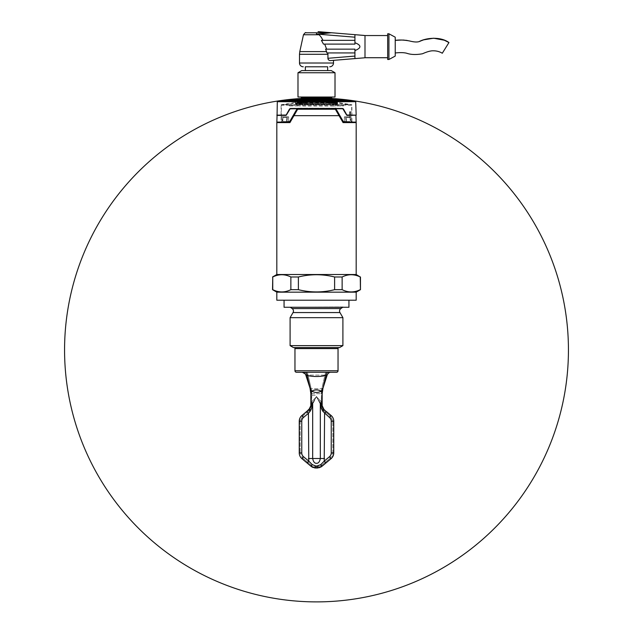<?xml version="1.0" encoding="UTF-8"?>
<svg xmlns="http://www.w3.org/2000/svg" width="633" height="633" viewBox="0 0 633 633"><rect width="100%" height="100%" fill="white"/><g stroke="black" fill="none" stroke-linecap="round" stroke-linejoin="round"><path stroke-width="0.47" stroke-dasharray="3.17 2.37" d="M293.949 347.58L339.051 347.58L293.949 347.58M339.549 347.58L293.451 347.58M342.904 345.642L290.096 345.642M290.096 317.663L342.904 317.663M290.294 307.266L342.706 307.266M343.141 306.965L284.059 307.266L343.141 306.965M284.059 300.216L348.941 300.216L284.059 300.216M356.181 300.216L276.819 300.216M276.819 292.153L356.181 292.153M360.462 289.677L360.248 289.677C354.211 292.675 348.174 292.675 342.137 289.677L334.612 289.677C322.537 292.675 310.463 292.675 298.388 289.677L290.864 289.677C284.826 292.675 278.789 292.675 272.752 289.677L272.538 289.677M272.752 289.677L272.752 276.985C278.789 273.994 284.826 273.994 290.864 276.985L290.864 289.677M290.864 276.985L298.388 276.985C310.463 273.994 322.537 273.994 334.612 276.985L334.612 289.677M298.388 289.677L298.388 276.985M334.612 276.985L342.137 276.985C348.174 273.994 354.211 273.994 360.248 276.985L360.248 289.677M342.137 289.677L342.137 276.985M356.181 274.516L276.819 274.516M276.819 122.596L289.946 122.596L288.616 122.596L289.938 122.596L297.66 109.24L289.946 122.596M297.652 109.24L335.348 109.24L339.051 115.665L293.949 115.665M341.78 120.397L340.095 117.469M335.34 109.24L316.5 109.24L335.34 109.24L343.054 122.596L356.181 122.596M344.376 122.596L350.136 122.596L344.376 122.596L344.376 116.804L344.376 122.596L344.376 116.804L350.777 116.804L344.384 116.804L344.376 122.09M350.769 116.804L350.769 111.764L349.543 111.764L349.543 116.804L349.543 111.764L350.777 111.764L350.769 116.804L344.376 116.804L350.777 116.804M292.375 118.395L294.701 114.359M288.624 122.09L288.624 116.804L288.624 122.596L282.864 122.596L288.624 122.596L288.624 116.804L281.353 116.804L288.624 116.804L288.624 122.596M281.353 116.804L281.353 105.213L342.611 105.046A1.258 0.965 -90 0 1 343.387 105.933L333.433 105.933L343.387 105.933L343.418 105.213L289.582 105.213L289.582 105.933L299.575 105.933L289.574 105.933M342.611 105.046L351.647 105.213L351.647 111.764L350.777 111.764L351.647 111.764M333.536 106.115L299.464 106.115M343.054 122.596L342.477 121.599M340.617 118.387L338.299 114.359M290.389 105.046A1.258 0.965 90 0 0 289.613 105.933L289.613 105.933M296.545 103.195L306.388 102.443L298.863 102.443L306.388 102.443L296.545 103.195L296.584 104.714L296.394 103.195L336.416 103.195L336.416 104.714L316.5 104.714L336.416 104.714L336.455 103.195L296.584 103.195L296.584 104.714L316.5 104.714L296.584 104.714L306.388 102.443L296.545 104.627L296.877 102.688L299.417 102.443L333.583 102.443L299.417 102.443L336.123 102.688L296.853 102.688L296.584 103.195L296.877 102.688M336.455 103.195L326.612 102.443L336.606 103.195L336.416 104.714L326.612 102.443L336.416 104.714L336.123 102.688M328.78 102.443L336.147 102.688L328.78 102.443M326.612 102.443L334.137 102.443L326.612 102.443M304.22 102.443L296.853 102.688A0.506 0.506 0 0 0 296.394 103.195L296.394 104.682L296.394 103.195A0.506 0.506 0 0 1 296.853 102.688L304.22 102.443M316.5 102.443L333.377 102.443L316.5 102.443M316.5 100.054L300.121 100.054L316.5 100.054M316.5 101.937L299.623 101.937L316.5 101.937M298.863 101.937L305.138 101.937L298.863 101.937L281.099 104.746L351.901 104.746L334.137 101.937L327.862 101.937L334.137 101.937M283.711 100.156L316.492 100.164L283.711 100.156L286.433 101.715C288.387 100.971 289.226 100.338 288.964 99.832L298.974 99.832L296.901 101.715L295.761 101.169L295.556 100.41L295.761 101.169L295.556 100.41L284.146 100.41L295.809 100.251L295.809 103.646A0.76 0.483 90 0 1 295.405 104.39A0.76 0.483 90 0 0 295.809 103.646L337.191 103.646L337.191 100.251L295.809 100.251L337.191 100.251L337.191 103.646A0.76 0.483 -90 0 0 337.595 104.39L327.815 101.937L337.611 104.129A0.76 0.53 -77.4 0 0 337.698 104.136A0.76 0.53 -77.4 0 1 337.611 104.129L327.815 101.937L330.75 101.937L337.239 103.385L337.444 100.41L348.854 100.41L346.567 101.715L336.091 101.715L346.567 101.715L344.036 99.832L334.026 99.832L336.099 101.715L337.239 101.169L337.239 103.385L330.75 101.937L334.738 101.937L298.262 101.937L305.138 101.937L295.302 104.136L305.185 101.937L298.262 101.937L334.738 101.937L327.862 101.937L337.595 104.39L295.302 104.136A0.76 0.53 -102.6 0 0 295.389 104.129A0.76 0.53 -102.6 0 1 295.302 104.136L337.595 104.39A0.76 0.483 -90 0 1 337.191 103.646L337.239 103.385A0.76 0.53 -77.4 0 0 337.603 104.121A0.76 0.53 -77.4 0 1 337.239 103.385L295.809 103.646L295.809 100.251L295.761 101.169L296.901 101.715L299.274 99.682L333.726 99.682L336.099 101.715L337.239 101.169L337.191 100.251L348.854 100.41A0.506 0.506 0 0 1 349.226 100.164M328.741 101.937L327.617 101.937L329.318 101.937L328.092 101.937L328.741 101.937L328.741 101.43L328.092 101.43L329.326 101.43L327.617 101.43L328.741 101.43M324.634 101.937L327.657 101.937L324.476 101.937L324.476 101.43L327.657 101.43L324.634 101.43M320.947 101.937L323.772 101.937L320.235 101.937L320.947 101.937L320.947 101.43L320.235 101.43L323.772 101.43L320.947 101.43M316.666 101.937L319.649 101.937L316.642 101.937L316.666 101.43L319.649 101.43L316.666 101.43L316.642 101.937M314.577 101.937L315.677 101.937L314.577 101.937L314.577 101.43L314.554 101.937M313.572 101.937L310.526 101.937L314.039 101.937L313.572 101.937L314.039 101.43L310.526 101.43L313.572 101.43M309.592 101.937L306.863 101.937L310.645 101.937L309.592 101.937L309.592 101.43L310.645 101.43L306.863 101.43L309.592 101.43M305.185 101.937L295.389 104.129L306.348 101.937L305.193 101.937L305.193 101.43L306.348 101.43L305.193 101.43M295.397 104.121A0.76 0.53 -102.6 0 0 295.761 103.385A0.76 0.53 -102.6 0 1 295.397 104.121M298.412 98.661L334.588 98.661M349.353 100.164L344.154 100.156M337.239 101.169L337.444 100.41L337.239 101.169M356.165 122.09L343.608 122.09L343.173 121.338L346.354 121.338L346.354 116.804L346.354 121.338A0.76 0.641 -90 0 0 346.995 122.09L343.608 122.09L346.995 122.09L346.227 121.536L345.309 117.501A0.506 0.427 90 0 1 345.681 116.868L351.062 116.804L345.681 116.868A0.506 0.427 90 0 0 345.309 117.501L346.227 121.536A0.76 0.641 90 0 0 346.844 122.09L351.798 122.09A0.76 0.736 90 0 1 351.062 121.338L351.062 116.804L351.062 121.338L351.901 121.338L351.901 104.746L281.099 104.746L281.099 121.338L281.938 121.338L281.938 116.804L286.646 116.804L281.938 116.804L281.938 121.338L281.369 122.09L282.089 121.536L283.157 117.501A0.506 0.491 90 0 0 282.722 116.868L281.938 116.804L282.722 116.868A0.506 0.491 90 0 1 283.157 117.501L282.089 121.536A0.76 0.736 90 0 1 281.376 122.09L281.202 122.09A0.76 0.736 -90 0 0 281.938 121.338L280.348 122.09M338.726 113.639L343.173 121.338L335.609 108.235L335.901 108.741L297.099 108.741L297.391 108.235L289.392 122.09L286.005 122.09A0.76 0.641 90 0 0 286.646 121.338L286.646 116.804L286.646 121.338L286.005 122.09L286.773 121.536A0.76 0.641 -90 0 1 286.156 122.09M352.652 122.09L351.901 121.338L351.062 121.338L351.631 122.09L350.911 121.536L349.843 117.501A0.506 0.491 -90 0 1 350.278 116.868L351.062 116.804L350.278 116.868A0.506 0.491 -90 0 0 349.843 117.501L350.911 121.536A0.76 0.736 -90 0 0 351.624 122.09L346.844 122.09L346.354 121.338L343.173 121.338M291.71 118.078L294.282 113.616M286.646 116.804L287.319 116.868A0.506 0.427 -90 0 1 287.691 117.501L286.773 121.536L287.691 117.501A0.506 0.427 -90 0 0 287.319 116.868L286.646 116.804M286.005 122.09L276.835 122.09M289.827 121.338L286.646 121.338L289.827 121.338L289.392 122.09L297.391 108.235L297.099 108.741L342.516 108.741L343.387 108.852L347.256 115.151L356.173 115.151M343.608 122.09L335.609 108.235L335.901 108.741L316.445 108.741M290.484 108.741L297.099 108.741L289.613 108.852L290.484 108.741L286.306 115.166L289.613 108.852M343.387 108.852L290.523 108.741M277.072 115.412L286.306 115.166M285.958 115.412L290.009 108.987M276.827 115.151L285.934 115.032M347.042 115.412L355.928 115.412M346.694 115.166L342.991 108.987M347.066 115.032L343.221 108.987L342.516 108.741M355.066 100.979L277.934 100.979M316.5 98.661L332.372 98.661M316.5 97.023L301.387 97.023L316.5 97.023M335.015 97.023L297.985 97.023M297.985 72.748L335.015 72.748M301.759 70.572L331.241 70.572M327.665 70.572L305.335 70.572L327.665 70.572M305.335 66.789L327.665 66.789L305.335 66.789M354.923 56.084L327.934 58.291L327.823 52.935L326.905 52.935L325.623 49.152L354.923 49.152L354.923 58.6L354.923 52.935L327.823 52.935M356.181 58.497L331.494 60.523M354.923 42.704L354.923 44.112L324.689 44.112L326.628 49.152L354.923 49.152L354.923 50.569C361.554 47.95 361.554 45.323 354.923 42.704L354.923 44.112L323.463 44.112L324.689 44.112L323.463 44.112L321.406 40.338L354.923 40.338L354.923 42.704L354.923 34.665L331.866 32.781L354.923 34.665L354.923 37.189L317.956 34.158L316.5 34.229L318.985 34.76C320.258 35.741 321.588 37.6 322.965 40.338L354.923 40.338L322.965 40.338M326.628 49.152L354.923 49.152L354.923 52.935M354.923 58.6L330.244 60.626L354.923 58.6L354.923 50.569M364.996 57.722L364.996 35.551M354.923 34.791L354.923 36.951M317.956 34.158L331.059 32.781L305.929 32.781M324.689 44.112L354.923 44.112L354.923 37.189M387.673 57.722L387.673 35.551L387.673 57.722M387.673 59.486L387.673 33.786M388.931 33.786L388.931 59.486M395.229 37.189L395.229 56.084M395.229 52.974L395.229 40.37L395.229 52.974M448.947 42.546L442.293 53.243M316.5 101.43L320.282 101.43L316.5 101.43M328.487 101.43L328.487 101.937M328.092 101.937L328.092 101.43M329.318 101.937L329.326 101.43L329.318 101.937M327.617 101.937L327.617 101.43M324.808 101.43L324.808 101.937M324.507 101.937L324.507 101.43L324.476 101.937M324.555 101.937L324.555 101.43M324.745 101.937L324.745 101.43M326.565 101.43L326.565 101.937L325.069 101.937L325.069 101.43L327.055 101.43L324.943 101.43L325.069 101.937L325.196 101.43M326.359 101.937L326.359 101.43M325.663 101.937L325.663 101.43L325.694 101.937M326.098 101.937L326.098 101.43M327.657 101.937L327.657 101.43M325.932 101.937L325.932 101.43M325.544 101.937L325.544 101.43M325.156 101.937L325.156 101.43M325.196 101.937L326.565 101.937M325.014 101.937L325.014 101.43M327.055 101.937L327.055 101.43M325.449 101.937L325.449 101.43M325.235 101.937L325.235 101.43M324.966 101.937L324.966 101.43M324.943 101.937L324.943 101.43M320.82 101.43L320.82 101.937M320.781 101.937L320.781 101.43L322.798 101.43L320.709 101.43L320.709 101.937L320.733 101.43L320.733 101.937L320.868 101.43L320.844 101.937L322.798 101.937L320.773 101.937M320.472 101.937L320.472 101.43M320.338 101.937L320.338 101.43M320.235 101.937L320.235 101.43M320.251 101.937L320.251 101.43M320.401 101.937L320.401 101.43M320.646 101.937L320.67 101.43M321.01 101.937L321.01 101.43M322.838 101.937L322.838 101.43M323.772 101.937L323.772 101.43M321.936 101.937L321.936 101.43M321.54 101.937L321.54 101.43M321.176 101.937L321.176 101.43L321.168 101.937M321.746 101.43L323.194 101.43L321.469 101.43L321.746 101.937L323.194 101.937L323.194 101.43M323.194 101.937L321.746 101.937M322.917 101.937L322.917 101.43M321.493 101.937L321.493 101.43L321.469 101.937M321.303 101.937L321.303 101.43M321.129 101.937L321.129 101.43L321.145 101.937M321.255 101.937L321.255 101.43M320.709 101.43L320.709 101.937M320.907 101.937L320.907 101.43M321.05 101.937L321.05 101.43M322.506 101.937L322.506 101.43M322.798 101.937L322.798 101.43M321.35 101.937L321.35 101.43M321.097 101.937L321.097 101.43M319.649 101.43L319.649 101.937M317.901 101.937L317.901 101.43M317.663 101.937L317.663 101.43M318.13 101.937L318.13 101.43M318.367 101.937L318.367 101.43M319.625 101.937L319.625 101.43M315.677 101.937L315.677 101.43L314.554 101.43L315.677 101.43L315.653 101.937M313.232 101.43L313.232 101.937M314.039 101.937L314.039 101.43M313.311 101.937L313.311 101.43M310.526 101.937L310.526 101.43M310.621 101.937L310.621 101.43M312.939 101.937L312.939 101.43M313.145 101.937L313.145 101.43M311.135 101.937L311.135 101.43M311.222 101.937L311.222 101.43M308.342 101.43L308.342 101.937L308.366 101.43M310.202 101.937L310.202 101.43M310.645 101.937L310.645 101.43M309.276 101.937L309.276 101.43M307.511 101.937L307.511 101.43M307.179 101.937L307.179 101.43L307.155 101.937M306.973 101.937L306.973 101.43M306.863 101.937L306.863 101.43M306.878 101.937L306.878 101.43M306.997 101.937L306.997 101.43M307.496 101.937L307.496 101.43M307.844 101.937L307.844 101.43L307.852 101.937M309.418 101.43L307.306 101.43L309.418 101.43L309.418 101.937L307.306 101.937L308.026 101.937L308.026 101.43M308.026 101.937L309.418 101.937M307.773 101.937L307.773 101.43M308.983 101.937L308.983 101.43M307.583 101.937L307.583 101.43M307.393 101.937L307.393 101.43L307.409 101.937M307.306 101.937L307.306 101.43L307.321 101.937M307.567 101.937L307.567 101.43M305.866 101.43L305.866 101.937M305.446 101.937L305.446 101.43M306.348 101.937L306.348 101.43M304.647 101.937L304.647 101.43L304.631 101.937M336.527 372.267L296.473 372.267M305.059 372.267L327.957 372.267M329.152 372.267L324.927 372.267M322.379 372.267L306.071 372.267M302.17 372.267L307.393 372.267L308.057 375.1C305.407 374.586 305.09 374.72 307.1 375.496L305.763 374.886L306.111 375.97M325.829 372.267L326.913 372.267L325.607 372.267L324.943 375.1L308.057 375.1L307.393 372.267L304.093 372.267M328.108 372.267L326.937 372.267L328.108 372.267C326.905 372.433 326.169 373.51 325.9 375.496C327.91 374.72 327.593 374.586 324.943 375.1C327.593 374.586 327.91 374.72 325.9 375.496C319.633 376.825 313.367 376.825 307.1 375.496C305.09 374.72 305.407 374.586 308.057 375.1L324.943 375.1L321.817 388.757L311.183 388.757L311.832 393.686L321.168 393.686L311.832 393.686L311.167 388.741L321.833 388.741L321.263 393.71C321.825 394.486 322.126 394.454 322.165 393.615C322.134 394.454 321.833 394.486 321.263 393.71L321.817 388.757L325.607 372.267L330.83 372.267M310.028 388.187L310.835 393.615C310.843 394.454 311.143 394.486 311.737 393.71L311.167 388.741L310.043 388.251L311.167 388.741L311.737 393.71C311.143 394.478 310.835 394.454 310.835 393.615L310.178 388.409L311.792 391.162C314.933 389.493 318.067 389.493 321.208 391.162L322.957 388.251L321.833 388.741L322.965 388.211M302.519 457.904L311.571 465.469L302.519 457.904L300.169 452.888L302.519 457.904L301.941 458.68C300.184 457.145 299.29 455.214 299.243 452.888L301.759 452.888A5.04 5.04 0 0 0 303.563 456.749L312.291 464.638L315.748 465.983L320.709 464.638L324.215 461.133L324.587 413.333L322.988 411.45L323.969 409.527C322.624 408.103 321.414 405.848 320.33 402.754L322.165 405.666L321.263 401.86L320.393 403.071L316.492 396.685L312.742 403.973L316.492 396.685L312.607 403.071L313.042 403.308L312.607 403.071L312.188 403.759L312.607 403.071L311.737 401.86L312.607 403.071L316.492 396.685L311.737 401.86L310.835 405.666L311.737 401.86L316.492 396.685L321.263 401.86L322.165 405.666L322.165 393.615L321.208 391.162C318.067 392.879 314.933 392.879 311.792 391.162L310.945 392.682M330.481 416.245L331.059 415.47L325.457 410.777L331.059 415.47C332.816 417.005 333.71 418.935 333.757 421.262L333.757 452.888L333.757 421.262L332.831 421.262L330.481 416.245L323.313 410.255C321.643 408.396 320.622 406.299 320.258 403.973L316.492 396.685L320.258 403.973C320.622 406.299 321.643 408.396 323.313 410.255L330.481 416.245L332.831 421.262L333.757 421.262L333.29 418.635M322.173 405.777L322.165 405.666C323.028 408.578 323.629 409.868 323.961 409.519L316.5 396.677L321.263 401.86L321.461 395.198L321.263 401.86L320.393 403.071L323.906 409.472M320.709 464.638L322.047 466.236L321.429 465.469L317.196 466.996L321.429 465.469L330.481 457.904L332.831 452.888L330.481 457.904L331.059 458.68A7.556 7.556 0 0 0 333.757 452.888L333.757 421.262C333.71 418.935 332.816 417.005 331.059 415.47L326.209 411.403L324.587 413.333L329.437 417.4A5.04 5.04 0 0 1 331.241 421.262L333.757 421.262L333.741 420.723M315.748 465.983L315.812 468.009L310.953 466.236L311.571 465.469L315.804 466.996L311.571 465.469L310.953 466.236L308.208 463.934M302.519 416.245L300.169 421.262L302.519 416.245L309.687 410.255L302.519 416.245L301.941 415.47L299.694 418.682M312.742 403.973C312.378 406.299 311.357 408.396 309.687 410.255C311.357 408.396 312.378 406.299 312.742 403.973L312.188 403.759L309.078 409.488L312.188 403.759L312.742 403.973M310.835 405.666L312.67 402.754C311.578 405.856 310.368 408.119 309.039 409.519L310.012 411.45L308.406 413.333L308.785 461.133L307.203 463.095M308.413 413.333L306.791 411.403L308.326 410.113M319.008 467.787L317.766 467.985M333.306 455.475L331.059 458.68C332.816 457.145 333.71 455.214 333.757 452.888L331.241 452.888A5.04 5.04 0 0 1 329.437 456.749L330.766 458.252M316.271 468.009L316.729 468.009L316.271 468.009M313.169 467.534L317.188 468.009L317.252 465.983M312.291 464.638L310.953 466.236L308.508 464.187M306.791 411.403L301.941 415.47A7.556 7.556 0 0 0 299.243 421.262L299.243 452.888L299.243 421.262L299.243 452.888L300.169 452.888L299.243 452.888L299.71 455.515M310.328 389.287L307.1 375.496C306.831 373.51 306.095 372.433 304.892 372.267L306.989 372.267M326.889 375.97L327.237 374.878L325.9 375.496L322.055 392.682M322.988 411.45C321.287 408.799 320.401 405.903 320.33 402.754L320.33 458.498L312.67 458.498C313.327 461.813 314.601 463.419 316.5 463.293C318.407 463.403 319.681 461.805 320.33 458.498L324.587 458.498M325.457 410.77L324.674 410.113M332.547 417.163A7.556 7.556 0 0 0 331.993 416.403A7.556 7.556 0 0 1 332.547 417.163M332.254 416.743L331.66 416.031A7.556 7.556 0 0 0 331.415 415.794L331.059 415.47L329.437 417.4M333.67 454.027L331.059 458.68L325.829 463.063L324.215 461.133L329.437 456.749M324.895 463.854L322.047 466.236L321.429 465.469L330.481 457.904M301.585 458.363A7.556 7.556 0 0 1 301.332 458.102A7.556 7.556 0 0 0 301.585 458.363L301.941 458.68C300.184 457.145 299.29 455.214 299.243 452.888L299.259 453.426M300.453 456.994A7.556 7.556 0 0 0 301.007 457.746A7.556 7.556 0 0 1 300.453 456.994M308.413 458.498L312.67 458.498L312.67 402.754C312.599 405.903 311.713 408.799 310.012 411.45M307.543 410.77L301.941 415.47L302.202 415.857M299.71 418.635L299.243 421.262C299.29 418.935 300.184 417.005 301.941 415.47L301.553 415.826M294.962 370.756L338.038 370.756M338.038 348.585L294.962 348.585M293.039 312.56L339.961 312.56M340.847 308.564L292.153 308.564M302.25 101.937L295.761 103.385L295.761 101.169L295.761 103.385L302.25 101.937M334.738 100.884L334.738 101.937L334.738 100.884M333.726 99.682L333.726 100.156M299.274 99.682L299.274 100.156M298.262 100.884L298.262 101.937L298.262 100.884M335.609 108.235L297.391 108.235L335.609 108.235M346.227 121.536L350.911 121.536L346.227 121.536M349.843 117.501L345.309 117.501L349.843 117.501M345.681 116.868L350.278 116.868L345.681 116.868M286.773 121.536L282.089 121.536L286.773 121.536M283.157 117.501L287.691 117.501L283.157 117.501M287.319 116.868L282.722 116.868L287.319 116.868M342.643 108.48L290.357 108.48M355.699 101.699L277.301 101.699M331.613 97.901L301.387 97.901M333.504 63.015L299.496 63.015M299.496 54.296L327.934 54.296M326.549 51.605L299.789 51.605M303.468 34.76L318.985 34.76M316.5 34.229L316.5 32.781M308.057 375.1L311.183 388.757L308.057 375.1M311.737 395.198L311.737 401.86L311.737 393.71L311.737 395.198L316.5 395.198L316.492 396.685M311.539 402.683L312.188 403.759L311.539 402.683L311.539 395.198L311.539 402.683M323.313 410.255L323.922 409.488L323.313 410.255M320.812 403.759L321.461 402.683L320.812 403.759M321.461 395.198L321.461 402.683L321.461 395.198M320.393 403.071L319.958 403.308L320.393 403.071M332.831 452.888L332.831 421.262L332.831 452.888M317.196 466.996L315.804 466.996L317.196 466.996M300.169 421.262L300.169 452.888L300.169 421.262M315.812 468.009L315.804 466.996L315.812 468.009L317.188 468.009M331.241 421.262L331.241 452.888M300.192 456.551L301.941 458.68L303.563 456.749M308.406 413.333L303.563 417.4A5.04 5.04 0 0 0 301.759 421.262L301.759 452.888M303.563 417.4L301.941 415.47C300.192 417.005 299.29 418.935 299.243 421.262L301.759 421.262M282.864 122.09L282.864 116.804M298.863 102.443L281.353 105.213M336.606 103.195A0.506 0.506 0 0 0 336.147 102.688A0.506 0.506 0 0 1 336.606 103.195M334.137 102.443L351.647 105.213M333.377 101.937L332.879 100.054L333.377 102.443M299.623 101.937L300.121 100.054L299.623 102.443M295.389 104.129L295.54 100.6L295.389 104.129M337.611 104.129L337.46 100.6L337.611 104.129M296.909 101.715L286.433 101.715L296.909 101.715M335.901 108.741L342.477 108.741M402.208 40.021L403.086 40.037M404.273 40.101L405.698 40.243M407.446 40.52L412.621 41.628M413.942 41.841L415.557 41.984M417.052 41.976L418.049 41.865M418.555 41.77L418.959 41.667M420.581 41.058L421.285 40.757M320.282 101.43L320.282 101.937M312.718 101.43L312.718 101.937M350.136 111.764L350.136 122.09M321.485 372.267L311.483 372.267M309.221 372.267L309.656 372.267L309.221 372.267M310.091 372.267L311.412 372.267L310.091 372.267M325.607 372.267L325.188 372.267L325.607 372.267M323.779 372.267L323.344 372.267L323.779 372.267M322.87 372.267L321.604 372.267L322.87 372.267M301.324 416.055L300.715 416.783M300.667 416.846L299.836 418.318M333.274 418.603L332.523 417.123M331.676 458.094L332.285 457.366M332.333 457.303L333.164 455.831M333.29 455.515L333.741 453.394M299.844 455.847L300.477 457.034M300.746 457.414L301.34 458.118M305.264 373.889L305.755 374.855M324.167 372.267L323.716 372.267M321.999 372.267L309.355 372.267M309.315 372.267L305.335 372.267M323.961 409.519L322.798 408.095M331.059 415.47L331.51 415.889M333.346 418.793L333.623 419.829M313.224 467.55L314.506 467.89M299.947 456.084L299.726 455.546M299.662 455.372L299.377 454.32M309.039 409.519L310.233 408.048M306.665 377.664L307.219 379.381M307.44 380.053L307.701 380.876M308.073 382.031L308.358 382.91M309.023 384.975L309.173 385.442M309.347 385.995L309.474 386.407M309.687 387.072L309.893 387.736M322.972 388.203L322.165 393.56M326.399 377.49L325.781 379.381M325.56 380.053L325.299 380.884M324.927 382.031L324.642 382.91M323.977 384.975L323.827 385.45M323.653 385.995L323.526 386.407M323.313 387.079L323.107 387.736"/><path stroke-width="0.95" d="M293.949 347.58A1.005 1.005 0 0 1 294.962 348.585L294.962 370.756A1.511 1.511 0 0 0 296.473 372.267L336.527 372.267A1.511 1.511 0 0 0 338.038 370.756L338.038 348.585A1.005 1.005 0 0 1 339.051 347.58M293.451 347.58L339.549 347.58L342.904 345.642L290.096 345.642L293.451 347.58M290.096 345.642L290.096 317.663L293.039 312.56A3.023 3.023 0 0 0 292.153 308.564L290.294 307.266M342.706 307.266L340.847 308.564A3.023 3.023 0 0 0 339.961 312.56L342.904 317.663L342.904 345.642M342.904 317.663L290.096 317.663M284.059 300.216L284.059 307.266L348.941 307.266L348.941 300.216M276.819 300.216L356.181 300.216L356.181 292.153L276.819 292.153L276.819 300.216M356.181 292.153L360.462 289.677L360.248 276.985C354.211 273.994 348.174 273.994 342.137 276.985L334.612 276.985C322.537 273.994 310.463 273.994 298.388 276.985L290.864 276.985C284.826 273.994 278.789 273.994 272.752 276.985L272.538 289.677L276.819 292.153M272.538 276.985L276.819 274.516L356.181 274.516L360.248 276.985M272.752 276.985L272.752 289.677C278.789 292.675 284.826 292.675 290.864 289.677L290.864 276.985M290.864 289.677L298.388 289.677C310.463 292.675 322.537 292.675 334.612 289.677L342.137 289.677C348.174 292.675 354.211 292.675 360.248 289.677M298.388 276.985L298.388 289.677M334.612 289.677L334.612 276.985M342.137 276.985L342.137 289.677M276.819 274.516L276.819 122.596L289.946 122.596L293.949 115.665L339.051 115.665L343.054 122.596L356.181 122.596L356.181 274.516M343.054 122.596L341.78 120.397M340.095 117.469L335.34 109.24L297.66 109.24L294.701 114.359M289.946 122.596L292.375 118.395M288.624 122.596L288.624 122.09M342.477 121.599L340.617 118.387M338.299 114.359L335.34 109.24M344.376 122.09L344.376 122.596M293.949 115.665L297.66 109.24M349.226 100.164A0.506 0.506 0 0 1 349.353 100.164L283.647 100.164A251.942 251.942 0 0 0 277.934 100.979A0.76 0.76 0 0 0 277.301 101.699L355.699 101.699L356.173 115.151L347.042 115.412L343.387 108.852L342.643 108.48L346.694 115.166M333.726 100.156L333.726 99.682L334.24 100.156M334.026 99.832L343.608 99.476L289.392 99.476L343.608 99.476A251.942 251.942 0 0 0 334.588 98.661L298.412 98.661A251.942 251.942 0 0 0 289.392 99.476A0.506 0.506 0 0 0 288.964 99.832L288.846 100.156M333.726 99.682L299.274 99.682L298.76 100.156M294.282 113.616L297.099 108.741L335.901 108.741L343.608 122.09L356.165 122.09L355.928 115.412M289.392 122.09L297.099 108.741L289.613 108.852L285.958 115.412L277.072 115.412L276.835 122.09L289.392 122.09L291.71 118.078M316.445 108.741L335.901 108.741L338.726 113.639M286.306 115.166L290.009 108.987M277.072 115.412L277.301 101.699M285.934 115.032L276.827 115.151M356.173 115.151L347.066 115.032M335.609 108.235L335.901 108.741L342.485 108.741M347.042 115.412L343.221 108.987L342.516 108.741M343.387 108.852L342.991 108.987M289.613 108.852L285.958 115.412M343.608 122.09L343.173 121.338M355.699 101.699A0.76 0.76 0 0 0 355.066 100.979A251.942 251.942 0 0 0 349.353 100.164M277.934 100.979L355.066 100.979M301.387 97.023L301.387 97.901L331.613 97.901L332.372 98.661L316.5 98.661M297.985 97.023L335.015 97.023L335.015 72.748L297.985 72.748L297.985 97.023M297.985 72.748L301.759 70.572L331.241 70.572L335.015 72.748M305.335 70.572L305.335 66.789L327.665 66.789L327.665 70.572M327.665 66.789L305.335 66.789M303.27 66.789A3.782 3.782 0 0 1 299.496 63.015L333.504 63.015A3.782 3.782 0 0 1 329.73 66.789M327.823 52.935L327.934 54.296L299.496 54.296L299.496 63.015M327.934 54.296L327.934 58.291C327.973 59.557 328.749 60.333 330.244 60.626L331.494 60.523M333.504 63.015L333.504 60.357M356.181 58.497L364.181 57.84L354.923 58.6L354.923 56.084L327.934 58.291C327.973 59.557 328.749 60.333 330.244 60.626L354.923 58.568M326.549 51.605L326.905 52.935L354.923 52.935L354.923 49.152L325.623 49.152L326.549 51.605L299.789 51.605L299.496 54.296M354.923 56.084L354.923 52.935M326.628 49.152L324.689 44.112M321.406 40.338L323.463 44.112L354.923 44.112L354.923 40.338L321.406 40.338M322.965 40.338C321.588 37.6 320.258 35.741 318.985 34.76L316.5 34.229L317.956 34.158L354.923 37.189L354.923 40.338L354.923 36.951M364.181 35.424L354.923 34.665L364.996 35.551L364.996 57.722L364.181 57.84M354.923 37.189L354.923 34.791M354.923 50.569C361.554 47.95 361.554 45.323 354.923 42.704M316.5 34.229L316.5 32.781L305.929 32.781L331.059 32.781L317.956 34.158M354.923 34.665L318.098 31.65M331.059 32.781L331.866 32.781L331.059 32.781M318.985 34.76L303.468 34.76L299.789 51.605M364.996 57.722L387.673 57.722M387.673 35.551L364.996 35.551M387.673 33.786L387.673 59.486L388.931 59.486L388.931 33.786L387.673 33.786M388.931 59.486L395.229 56.084L395.229 37.189L388.931 33.786M402.208 40.021L395.229 40.37C399.352 39.76 404.123 39.958 409.551 40.963C413.713 42.055 416.902 42.276 419.109 41.62C425.447 38.02 440.259 36.105 448.947 42.546L442.293 53.243C439.626 51.621 436.62 50.806 433.273 50.798C430.733 50.703 427.148 51.692 422.504 53.758C416.166 54.913 410.849 54.723 406.544 53.196C403.719 52.523 399.945 52.452 395.229 52.974M303.848 372.267L303.033 372.267M302.677 372.267L303.373 372.267M325.829 372.267L327.957 372.267M329.556 372.267L330.323 372.267M329.967 372.267L329.152 372.267M324.927 372.267L322.379 372.267M310.597 372.267L308.073 372.267L310.597 372.267M306.071 372.267L305.059 372.267M303.128 372.267L302.566 372.267M302.297 372.267L305.264 373.889M330.529 372.267L329.999 372.267M304.892 372.267C306.095 372.433 306.831 373.51 307.1 375.496C313.367 376.825 319.633 376.825 325.9 375.496L327.245 374.878M305.755 374.878L307.1 375.496L310.178 388.409L310.835 393.615L310.835 405.666L309.039 409.519C310.376 408.103 311.586 405.848 312.67 402.754L310.835 405.666L310.502 407.446M307.393 372.267L309.221 372.267L307.393 372.267M328.108 372.267L328.108 372.267C326.865 372.497 326.13 373.573 325.9 375.496L322.965 388.211M310.328 389.287L310.835 393.615L311.792 391.162C314.933 392.879 318.067 392.879 321.208 391.162L322.165 393.615L322.165 405.666L320.33 402.754C320.401 405.895 321.287 408.799 322.988 411.45L329.437 417.4A5.04 5.04 0 0 1 331.241 421.262L331.241 452.888A5.04 5.04 0 0 1 329.437 456.749L324.215 461.133L324.587 413.333L326.209 411.403L331.059 415.47A7.556 7.556 0 0 1 333.757 421.262L333.757 452.888L333.306 455.475M324.674 410.113L323.961 409.519C323.629 409.868 323.028 408.578 322.165 405.666L323.961 409.519C322.632 408.111 321.422 405.856 320.33 402.754L320.33 458.498C319.673 461.813 318.399 463.419 316.5 463.293C314.593 463.403 313.319 461.805 312.67 458.498L312.67 402.754C312.599 405.903 311.713 408.799 310.012 411.45L309.039 409.519L307.543 410.77L309.023 409.527L310.835 405.666C309.933 408.625 309.331 409.915 309.031 409.527L310.835 405.666L310.835 393.615L310.043 388.251M325.457 410.77L323.922 409.488L322.988 411.45M322.165 393.615L322.957 388.251L322.165 393.615M322.055 392.682L322.822 388.409L321.208 391.162C318.067 389.493 314.933 389.493 311.792 391.162L310.178 388.409L310.945 392.682M323.154 465.31L325.829 463.063L324.215 461.133L320.709 464.638L317.26 465.983L315.74 465.983L312.291 464.638L308.785 461.133L308.413 413.333L310.012 411.45M299.694 418.682L299.243 421.262L301.759 421.262A5.04 5.04 0 0 1 303.563 417.4L308.413 413.333L306.791 411.403L310.281 407.961M301.759 421.262L301.759 452.888A5.04 5.04 0 0 0 303.563 456.749L308.785 461.133L307.171 463.063L310.953 466.236L301.941 458.68A7.556 7.556 0 0 1 299.243 452.888L299.243 421.262A7.556 7.556 0 0 1 301.941 415.47L307.543 410.77M299.243 421.262L300.169 421.262L299.243 421.262A7.556 7.556 0 0 1 301.941 415.47L306.791 411.403M320.709 464.638L322.047 466.236L317.188 468.009L317.26 465.983M331.241 452.888L333.757 452.888A7.556 7.556 0 0 1 331.059 458.68L322.047 466.236L319.008 467.787M317.766 467.985L315.812 468.009L310.953 466.236L311.745 466.822M301.34 458.118L301.585 458.363A7.556 7.556 0 0 0 301.941 458.68L310.953 466.236L315.812 468.009L315.74 465.983M310.035 388.203L305.763 374.878C304.797 373.066 303.603 372.196 302.17 372.267M327.237 374.878L327.237 374.886C328.234 373.051 329.429 372.18 330.83 372.267L330.83 372.267C329.255 372.275 328.052 373.146 327.237 374.878L322.972 388.203L322.165 393.56M323.906 409.472L323.344 408.902M323.154 408.649L322.703 407.921M322.585 407.66L322.316 406.869M322.244 406.536L322.173 405.777M333.757 421.262A7.556 7.556 0 0 0 332.547 417.163A7.556 7.556 0 0 1 333.757 421.262L331.241 421.262M331.668 416.047A7.556 7.556 0 0 1 331.7 416.079A7.556 7.556 0 0 0 331.668 416.047L331.415 415.794A7.556 7.556 0 0 0 331.059 415.47L330.481 416.245M323.178 465.295L324.895 463.854M321.2 466.861L317.188 468.009L320.852 467.059M312.116 467.043L313.169 467.534M307.203 463.095L308.508 464.187M303.563 456.749L301.941 458.68A7.556 7.556 0 0 1 299.243 452.888A7.556 7.556 0 0 0 300.453 456.994A7.556 7.556 0 0 1 299.243 452.888L301.759 452.888M308.326 410.113L309.007 409.543M310.028 388.195L309.893 387.736M283.647 100.164L283.647 100.164A251.942 251.942 0 0 0 116.607 503.298A251.942 251.942 0 0 0 549.254 446.392A251.942 251.942 0 0 0 283.647 100.164A251.942 251.942 0 0 0 116.607 503.298A251.942 251.942 0 0 0 549.254 446.392A251.942 251.942 0 0 0 283.647 100.164M338.038 370.756L294.962 370.756M294.962 348.585L338.038 348.585M339.961 312.56L293.039 312.56M292.153 308.564L340.847 308.564M298.974 99.832L288.964 99.832M290.357 108.48L342.643 108.48M299.274 99.682L299.274 100.156M308.413 458.498L324.587 458.498M301.941 415.47L303.563 417.4M333.757 452.888L332.831 452.888L333.757 452.888A7.556 7.556 0 0 1 331.059 458.68L329.437 456.749M329.437 417.4L331.059 415.47A7.556 7.556 0 0 1 331.415 415.794M301.585 458.363A7.556 7.556 0 0 0 301.941 458.68L302.519 457.904M312.291 464.638L310.953 466.236L308.208 463.934M360.462 276.985L360.462 289.677M282.864 122.596L282.864 122.09M284.146 100.41L344.036 99.832M301.387 97.901L300.628 98.661M305.929 32.781C305.771 32.172 304.956 32.837 303.468 34.76M403.086 40.037L404.273 40.101M405.698 40.243L407.446 40.52M412.621 41.628L413.942 41.841M415.557 41.984L417.052 41.976M418.959 41.667L420.581 41.058M421.285 40.757L423.604 39.847L433.668 38.209L444.311 40.235L448.947 42.546M354.923 58.6L330.244 60.626M331.613 97.023L331.613 97.901M350.136 122.09L350.136 122.596M324.167 372.267L321.485 372.267M311.483 372.267L306.989 372.267M309.656 372.267L310.091 372.267L309.656 372.267M325.188 372.267L323.779 372.267L325.188 372.267M323.344 372.267L322.87 372.267L323.344 372.267M323.961 409.519L322.83 408.166M333.29 418.635L332.76 417.503M323.257 372.267L321.999 372.267M331.51 415.889L331.914 416.308M332.04 416.467L332.697 417.4M333.623 419.829L333.741 420.723M310.953 466.236L313.224 467.55M314.506 467.89L315.812 468.009M300.192 456.551L299.947 456.084M299.377 454.32L299.259 453.426M306.111 375.97L306.665 377.664M307.219 379.381L307.44 380.053M307.701 380.876L308.073 382.031M308.358 382.91L309.023 384.975M309.173 385.442L309.347 385.995M309.474 386.407L309.687 387.072M323.107 387.736L322.949 388.258M326.889 375.97L326.399 377.49M325.781 379.381L325.56 380.053M325.299 380.884L324.927 382.031M324.642 382.91L323.977 384.975M323.827 385.45L323.653 385.995M323.526 386.407L323.313 387.079M333.741 453.394L333.67 454.027"/></g></svg>
